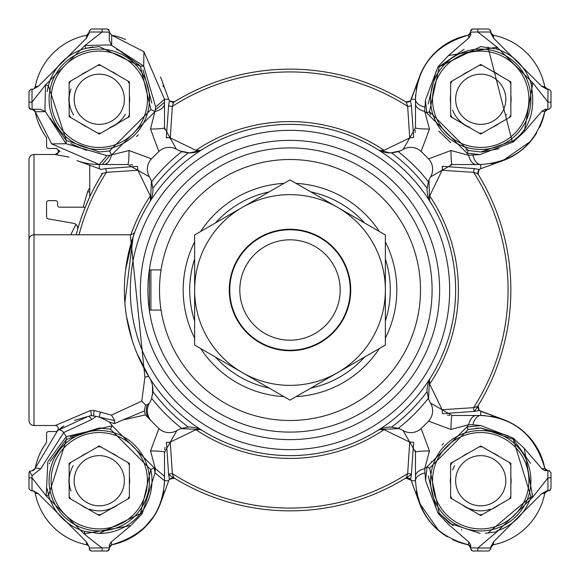 <?xml version="1.0" encoding="UTF-8"?>
<svg xmlns="http://www.w3.org/2000/svg" width="580" height="580" viewBox="0 0 580 580"><rect width="100%" height="100%" fill="white"/><g stroke="black" fill="none" stroke-linecap="round" stroke-linejoin="round"><path stroke-width="0.87" d="M169.143 100.456L169.933 101.094A5.017 4.705 -121.3 0 0 175.124 101.384L172.76 102.841A220.85 220.85 0 0 1 406.391 102.312L404.876 101.384A5.017 4.705 121.3 0 0 410.067 101.094L410.858 100.456M29 254.606L29 174.819L29 254.606M59.994 151.373L55.281 154.483A3.009 3.009 0 0 0 57.275 149.212L59.994 151.373A65.25 65.25 0 0 1 56.267 148.342A2.008 2.008 0 0 1 55.6 148.458L48.575 148.458A2.008 2.008 0 0 1 46.567 146.45L46.567 137.743A65.25 65.25 0 0 1 35.228 111.781L34.894 110.853M34.466 110.265L33.045 109.41M419.398 77.01L410.495 100.782L406.384 102.334L404.876 101.384A220.85 220.85 0 0 0 175.124 101.384L173.601 102.319L172.332 106.401L170.288 137.895L195.924 150.314L200.39 150.488L202.826 149.161A165.633 165.633 0 0 0 290 455.634A165.633 165.633 0 0 0 377.174 149.161A165.633 165.633 0 0 0 202.826 149.161A25.099 25.099 0 0 1 188.391 152.888L181.736 151.648A25.099 25.099 0 0 1 176.878 149.444A15.058 15.058 0 0 0 158.884 151.481A190.733 190.733 0 0 0 151.481 158.884L129.05 150.524L110.026 155.259L111.621 154.99L109.54 150.959L99.274 151.967L66.294 140.382L48.358 85.659L45.516 84.897L32.009 102.16L32.139 109.308L31.008 109.308L40.513 109.308L45.436 111.643L35.22 111.744L33.698 109.671M38.758 123.685L41.861 130.282M29.71 108.837L32.27 109.308L35.228 111.773L32.27 109.308M109.468 33.234L109.308 32.27L111.773 35.228L109.308 32.27L111.744 35.22L111.643 45.436L109.308 44.928L84.897 45.516L85.659 48.358L99.267 46.581L140.382 66.294L150.959 109.54L154.99 111.621L155.259 110.033L150.524 129.05L158.884 151.481M125.534 39.541A65.25 65.25 0 0 0 111.773 35.228L143.927 51.692A65.25 65.25 0 0 0 143.818 51.598M86.761 35.228L86.761 35.228A65.25 65.25 0 0 0 35.228 86.761L35.22 86.797A3.009 3.009 0 0 1 33.234 89.073A3.009 3.009 0 0 0 35.22 86.797L35.163 87.036M32.27 89.233A3.009 3.009 0 0 0 35.22 86.797A65.25 65.25 0 0 1 86.797 35.22L89.233 32.27A3.009 3.009 0 0 1 86.797 35.22L86.217 38.418L89.233 33.089L89.233 31.008L89.233 32.009L102.16 32.009L84.897 45.516L45.516 84.897L44.935 109.301L45.436 111.643L66.04 143.709L66.294 140.382M63.872 425.916L56.26 431.658A2.008 2.008 0 0 0 55.6 431.542L48.575 431.542A2.008 2.008 0 0 0 46.567 433.55L46.567 442.257L41.934 449.58M42.877 447.912A65.25 65.25 0 0 0 35.228 468.227L57.724 430.418A65.25 65.25 0 0 0 56.267 431.658M35.228 493.239L35.228 493.239A65.25 65.25 0 0 0 86.761 544.772L86.797 544.779A3.009 3.009 0 0 1 89.233 547.73A3.009 3.009 0 0 0 86.797 544.779A3.009 3.009 0 0 1 89.073 546.766A3.009 3.009 0 0 0 86.797 544.779L87.036 544.837M33.974 491.303L34.901 492.318M34.401 491.659L32.27 490.767L33.799 491.188M110.113 545.686L109.308 547.73L111.744 544.779A65.25 65.25 0 0 0 163.741 490.76M130.42 538.066L143.775 528.452M143.971 528.264L154.389 515.649M154.925 514.786L158.572 507.95M158.688 507.688L160.624 502.94M89.907 550.514L89.233 547.991L109.308 547.861L109.308 545.077L111.128 542.046L111.744 544.772L111.063 544.997M144.427 410.959L122.88 419.927L145.377 414.91L151.481 421.116A190.733 190.733 0 0 0 158.884 428.518L150.524 450.95L155.288 468.611L155.027 472.917L164.517 480.733L168.707 480.733L160.588 503.048L169.396 478.841M411.553 481.443L419.412 503.048L411.553 481.443M452.596 539.603A65.25 65.25 0 0 0 468.227 544.772L468.502 544.837M470.532 546.766L470.692 547.73L468.256 544.779A3.009 3.009 0 0 1 470.692 547.73L470.692 545.077L470.692 547.861L477.84 547.991L496.929 531.838L532.701 497.205L547.991 477.84L551 477.84L551 488.759L548.992 490.767L547.991 490.767L550.014 490.491M419.376 502.94L438.755 530.686M419.412 503.048A65.25 65.25 0 0 0 447.347 536.79M490.767 548.992L488.759 551L490.767 548.999L490.767 546.911L493.783 541.582L493.203 544.779L490.767 547.73A3.009 3.009 0 0 1 493.203 544.779L493.239 544.772A65.25 65.25 0 0 0 544.772 493.239L544.779 493.203A3.009 3.009 0 0 1 547.73 490.767L546.766 490.926A3.009 3.009 0 0 0 544.779 493.203L544.837 492.964M546.766 490.926A3.009 3.009 0 0 0 544.779 493.203L541.582 493.783L546.911 490.767L547.991 490.767L547.861 470.692L548.992 470.692L545.077 470.692L542.053 468.865L544.779 468.256L547.73 470.692A3.009 3.009 0 0 1 544.779 468.256L544.779 468.256A65.25 65.25 0 0 0 503.048 419.412L479.218 410.495L474.73 411.358L442.801 413.663M502.99 419.398L480.733 411.292L480.733 415.483C513.728 417.317 535.072 434.913 544.779 468.256L541.212 456.25M481.443 168.446L503.048 160.588L481.443 168.446M539.603 127.404A65.25 65.25 0 0 0 544.772 111.773L544.837 111.498M546.766 109.468L545.077 109.308L548.992 109.308L551 107.3L551 91.241L548.999 89.233L546.911 89.233L541.582 86.217L544.772 86.761A65.25 65.25 0 0 0 493.239 35.228L492.964 35.163M502.94 160.624L530.686 141.244M502.853 160.653A65.25 65.25 0 0 0 503.048 160.588A65.25 65.25 0 0 0 536.79 132.653M490.926 33.234A3.009 3.009 0 0 0 493.203 35.22A3.009 3.009 0 0 1 490.767 32.27L490.926 33.234A3.009 3.009 0 0 0 493.203 35.22A65.25 65.25 0 0 1 544.779 86.797L547.73 89.233A3.009 3.009 0 0 1 544.779 86.797L545.273 87.95M471.388 29.471L472.7 29L470.692 31.008L470.692 34.923L468.865 37.947L468.256 35.22A65.25 65.25 0 0 0 419.412 76.951L411.292 99.267L415.483 99.267C417.317 66.272 434.913 44.928 468.256 35.22L470.692 32.27L470.692 34.923L470.692 32.27A3.009 3.009 0 0 1 468.256 35.22A3.009 3.009 0 0 0 470.692 32.27L470.474 33.394M160.624 77.06L168.707 99.267L160.588 76.951M29.065 107.807L29.486 108.605M34.169 88.552L35.22 86.797L38.418 86.217L33.089 89.233L32.009 89.233L32.009 102.16L29 102.16L29 107.3L29.508 108.634M33.691 470.337L33.038 470.59M164.365 485.17A65.25 65.25 0 0 0 164.517 480.733C162.683 513.728 145.087 535.072 111.744 544.772L109.997 545.816L109.308 547.73M174.065 478.152L169.933 478.906L169.143 479.544M413.656 442.786L411.358 474.73A3.009 1.117 4 0 0 407.667 473.599L409.712 442.105L384.076 429.686A168.417 168.417 0 0 1 195.924 429.686L170.288 442.105L172.332 473.599A3.009 1.117 -4 0 0 168.642 474.73L169.505 479.218L174.246 478.21L175.124 478.616A5.017 4.705 -58.7 0 0 169.933 478.906M410.858 479.544L410.067 478.906L405.942 478.145M410.067 478.906A5.017 4.705 58.7 0 0 404.876 478.616L406.399 477.681L407.667 473.599A218.065 218.065 0 0 1 172.332 473.599L173.659 477.231M478.152 405.935L478.906 410.067L479.544 410.858M428.548 398.786L429.004 400.019L428.548 398.786L429.512 379.61L429.686 384.076L442.105 409.712L473.599 407.667L477.666 406.384L478.616 404.876A5.017 4.705 -148.7 0 0 478.906 410.067M479.544 169.143L478.906 169.933L478.145 174.058M478.906 169.933A5.017 4.705 -31.3 0 0 478.616 175.124L477.681 173.601L473.599 172.332L442.105 170.288L429.686 195.924L429.512 200.39L430.838 202.826A25.099 25.099 0 0 1 427.112 188.391L428.352 181.736A25.099 25.099 0 0 1 430.556 176.878L452.175 164.517A15.058 1.232 -90 0 1 450.95 150.524L428.518 158.884A190.733 190.733 0 0 0 421.116 151.481L429.476 129.05A15.058 1.232 180 0 1 415.483 127.825L403.122 149.444A25.099 25.099 0 0 1 398.264 151.648L391.609 152.888A25.099 25.099 0 0 1 390.384 152.917L400.12 150.952M405.935 101.848L410.067 101.094M169.933 101.094L174.058 101.855M29 91.241L31.008 89.233L29 91.241L29 102.16M88.552 545.831L86.797 544.779A65.25 65.25 0 0 1 35.22 493.203L38.418 493.783L33.089 490.767L31.008 490.767L29 488.759L29 472.7L29.529 471.344L32.27 470.692L35.22 468.256A5.017 0.566 11 0 1 40.781 468.763L32.052 475.658L32.009 477.84L29 477.84M164.517 480.733L164.517 476.332L155.288 468.611A223.713 223.713 0 0 1 154.215 467.792L155.027 472.917L142.223 513.655L130.775 525.589L84.107 533.817A319.123 319.123 0 0 0 102.16 547.991L102.16 551L107.3 551L109.308 548.992L109.308 547.861L109.185 549.695M471.359 550.507L470.692 547.861L470.692 548.992L472.7 551L488.759 551M547.73 490.767L544.779 493.203A65.25 65.25 0 0 1 493.203 544.779A3.009 3.009 0 0 0 490.767 547.73L493.203 544.779A3.009 3.009 0 0 0 490.767 547.73M108.446 29.363L109.308 31.008L108.699 29.573L109.308 31.008L107.3 29L102.16 29L107.3 29M107.612 550.978L108.677 550.456M551 488.846L551 472.7L548.992 470.692L549.695 470.815M548.992 109.308L547.861 109.308L547.991 89.233M488.759 29L490.767 31.008L488.759 29L477.84 29L488.759 29M490.491 29.986L490.767 32.009L477.84 32.009L477.84 29L472.7 29M470.692 30.979L471.105 29.761M91.241 551L102.16 551L91.241 551L89.233 548.992M487.968 47.067L512.241 141.506M174.5 478.232A220.85 220.85 0 0 1 168.737 474.578A220.85 220.85 0 0 0 411.263 474.578A220.85 220.85 0 0 1 404.876 478.616L406.399 477.681M89.733 192.212A5.017 1.754 26.4 0 1 87.667 191.545L89.733 187.789M83.136 207.183L87.667 191.545M89.733 165.235L89.733 196.91L85.267 207.183L59.617 207.183A2.008 2.008 0 0 1 57.608 205.175L57.608 202.667A2.008 2.008 0 0 0 55.6 200.658L48.575 200.658A2.008 2.008 0 0 0 46.567 202.667L46.567 216.891A2.008 2.008 0 0 0 48.227 218.863L73.602 223.336A5.017 5.017 0 0 1 77.561 229.651A220.85 220.85 0 0 0 76.168 234.791A220.85 220.85 0 0 1 101.384 175.124L101.913 173.5M77.575 229.593L76.168 234.791M70.731 234.791L75.944 224.424M69.1 157.122L55.354 154.534M57.645 149.517L57.261 149.198A3.009 3.009 0 0 1 55.281 154.483L34.017 154.483A5.017 5.017 0 0 0 29 159.5L29 174.819M29 262.668L29 159.5A5.017 5.017 0 0 1 34.017 154.483L34.017 234.791A5.017 5.017 0 0 0 29 239.808L29 420.5A5.017 5.017 0 0 0 34.017 425.517L55.281 425.517L90.509 410.495L94.366 410.524L111.483 415.12L141.774 401.092L144.899 377.334L130.326 234.791L34.017 234.791L34.017 425.517A5.017 5.017 0 0 1 29 420.5L29 397.641M468.364 150.503L429.497 111.635L439.277 66.722L480.726 46.589L496.458 48.967A52.7 52.7 0 0 1 531.034 83.542C535.978 109.562 530.062 128.622 513.278 140.722L480.726 151.967L468.364 150.503L466.943 153.113L479.863 154.584L468.611 155.288L450.95 150.524M464.101 49.256L439.43 66.533M436.196 71.094L428.236 103.907M429.519 111.73L430.375 114.825M438.748 131.131L450.667 142.557M465.907 149.85L467.074 150.176M480.138 533.426L449.652 523.298L439.248 513.235L429.548 468.169L468.169 429.548L480.733 428.025L475.97 428.243M443.468 443.468L441.902 445.099M431.73 461.332L431.302 462.456M428.25 475.875L436.392 509.211M439.56 513.626L453.335 525.755M461.332 529.736L461.883 529.946M48.358 85.659A52.7 52.7 0 0 1 85.659 48.358M92.988 46.944L85.731 48.336M79.873 50.264L78.329 50.909M70.434 55.158L69.564 55.738M62.002 62.002L60.842 63.206M55.158 70.434L54.244 71.876M50.264 79.873L49.655 81.49M48.35 85.688L47.111 91.698M50.039 118.074L66.04 140.179M70.796 143.615L86.507 150.409M99.267 533.433A52.7 52.7 0 0 0 150.785 469.604L140.527 513.525L99.267 533.433L84.796 531.403A52.7 52.7 0 0 1 48.597 495.204L66.475 439.473L99.267 428.025L70.194 436.776M66.091 439.778L50.242 461.39M49.633 463.014L49.394 463.703M47.176 488.693L48.589 495.182M50.264 500.127L50.909 501.671M55.158 509.566L55.738 510.436M62.002 517.998L63.206 519.158M70.434 524.842L71.876 525.755M79.873 529.736L80.417 529.946M474.578 411.263A220.85 220.85 0 0 0 478.616 175.124L477.681 173.601L478.616 175.124A220.85 220.85 0 0 0 477.681 173.601L479.218 169.498L480.733 168.707L480.733 164.517A15.058 8.432 90 0 1 472.939 155.201M421.116 428.518A15.058 15.058 0 0 1 403.122 430.556L415.483 452.175A15.058 1.232 0 0 1 429.476 450.95L421.116 428.518A190.733 190.733 0 0 0 428.518 421.116L450.95 429.476A15.058 1.232 -90 0 1 452.175 415.483L480.733 415.483A15.058 8.432 -90 0 0 472.939 424.799L480.646 425.539L513.314 438.117L513.235 439.248L530.968 496.661A52.7 52.7 0 0 1 496.661 530.968M200.39 150.488L189.617 152.888L180.025 151.018M377.174 149.161A25.099 25.099 0 0 0 390.384 152.917L379.61 150.488L384.076 150.314L409.712 137.895L407.667 106.401A3.009 1.117 176 0 0 411.358 105.27L413.663 137.199M415.019 132.631L415.178 131.689M415.302 130.848L415.36 130.319M420.5 290A130.5 130.5 0 0 0 205.117 190.878M290 420.5A130.5 130.5 0 0 0 416.585 321.712A130.5 130.5 0 0 1 258.288 416.585A130.5 130.5 0 0 1 163.415 258.288A130.5 130.5 0 0 0 161.051 269.925L149.459 269.925L149.459 310.075L161.051 310.075A130.5 130.5 0 0 1 159.5 290M290 147.907A142.093 142.093 0 0 0 147.907 290A142.093 142.093 0 0 0 290 432.093A142.093 142.093 0 0 0 432.093 290A142.093 142.093 0 0 0 290 147.907M266.256 161.682L264.277 162.059M266.256 418.318L268.736 418.753M176.334 149.125L164.517 127.825L164.517 99.267L143.927 51.692L143.709 66.04L111.643 45.436L109.308 40.513L109.308 32.139L102.16 32.009L102.16 29L91.241 29L89.233 31.008M551 102.16L547.991 102.16L532.853 82.969L531.034 83.542M429.476 129.05L424.712 111.389L425.408 100.137L438.074 66.642L448.427 55.593L497.031 47.147L532.853 82.969L524.247 131.769L513.358 141.926L513.278 140.722M490.767 32.27L493.203 35.22L493.783 38.418L490.767 33.089L490.767 32.009M32.009 89.233L31.008 89.233M89.233 547.991L89.233 546.911L86.217 541.582L38.418 493.783M84.796 531.403L84.107 533.817L46.182 495.893L32.009 477.84L32.009 490.767L31.008 490.767M477.84 551L477.84 547.991L490.767 547.991M549.528 470.764L548.992 470.692L551 472.7M109.308 32.139L109.308 31.008M493.783 38.418L541.582 86.217M496.458 48.967L497.031 47.147L477.84 32.009L470.692 32.139M38.418 86.217L86.217 38.418M498.996 148.705L481.552 151.967M493.783 541.582L541.582 493.783M88.812 33.799L86.797 35.22M29.529 471.344L32.052 475.658M496.929 531.838L485.38 533.23M488.026 532.926L530.968 496.661L532.701 497.205L524.226 448.311L542.053 468.865M530.483 463.348L513.481 439.444M508.196 435.747L480.733 428.025L513.235 439.248M35.22 493.203A3.009 3.009 0 0 0 32.27 490.767A3.009 3.009 0 0 1 35.22 493.203M86.797 544.779L86.217 541.582M48.597 495.204L46.182 495.893L47.843 461.76L66.265 436.624L66.475 439.473M104.153 428.257A52.7 52.7 0 0 0 99.267 428.025L110.396 429.214L112.208 425.785L66.265 436.624A267.503 267.503 0 0 1 63.655 432.564L91.481 419.659A5.017 3.067 -100 0 0 87.906 416.476L74.501 420.348M425.408 100.137L426.887 113.056L466.943 153.113A223.713 223.713 0 0 1 468.611 155.288A15.058 8.381 -90 0 0 476.332 164.517L480.733 164.517C514.649 162.066 536 144.478 544.779 111.744L542.053 111.135L545.077 109.308L547.73 109.308L544.779 111.744A3.009 3.009 0 0 1 547.73 109.308M542.053 111.135L524.247 131.769M513.358 141.926L479.863 154.584M480.646 425.539L466.806 427.061L468.169 429.548M513.314 438.117L524.226 448.311M450.95 429.476L468.611 424.712L472.939 424.799M424.799 107.061A15.058 8.432 180 0 1 415.483 99.267L415.483 103.668A15.058 8.381 180 0 0 424.712 111.389A223.713 223.713 0 0 1 426.887 113.056L429.497 111.635M438.074 66.642L439.277 66.722M448.427 55.593L468.865 37.947M32.139 109.308L31.008 109.308L29 107.3M31.008 109.308L30.472 109.236M109.504 150.967L110.294 150.807M136.532 136.532L138.25 134.734M151.837 103.081L143.057 69.941M139.751 65.518L119.168 50.467M118.951 50.38L116.537 49.474M164.517 102.283L155.259 110.033L155.665 107.003L143.709 66.04L140.382 66.294M155.665 107.003L164.517 99.267L168.707 99.267L169.411 100.913M40.781 468.763L63.655 432.564A5.017 3.212 50.5 0 0 57.724 430.418L87.906 416.476L91.132 415.606A3.009 0.594 82.6 0 0 90.509 410.495M476.332 415.483A15.058 8.381 -90 0 0 468.611 424.712A223.713 223.713 0 0 1 466.806 427.061L427.061 466.806L425.546 480.661L424.712 468.611L429.476 450.95M424.799 472.939A15.058 8.432 180 0 0 415.483 480.733C417.934 514.649 435.522 536 468.256 544.779L468.865 542.053L470.692 545.077M468.865 542.053L448.115 524.066L438.117 513.314L439.248 513.235M438.117 513.314L425.546 480.661M410.705 479.123L411.292 480.733L415.483 480.733L415.483 476.332A15.058 8.381 0 0 1 424.712 468.611A223.713 223.713 0 0 0 427.061 466.806L429.548 468.169M109.308 548.992L109.236 549.528M547.73 470.692L544.779 468.256M478.094 406.421L478.616 404.876L477.666 406.384M111.773 35.228L115.057 35.967M470.162 33.974L468.256 35.22L456.25 38.788M107.003 155.657L99.267 164.517L99.267 168.707L76.951 160.588A65.25 65.25 0 0 0 99.267 164.517L102.276 164.517L110.026 155.259L107.003 155.657L66.04 143.709L51.692 143.92L35.22 111.744L35.967 115.057M150.959 109.54L109.54 150.959M164.517 103.668A15.058 8.381 180 0 1 155.288 111.389A223.713 223.713 0 0 0 154.99 111.621L111.621 154.99A223.713 223.713 0 0 0 111.389 155.288A15.058 8.381 90 0 1 103.668 164.517L102.276 164.517M33.241 470.532L33.611 470.373M34.713 469.423L35.22 468.256L33.321 470.503M109.337 421.921L114.303 423.632L114.746 420.572L99.789 417.303L109.337 421.921A223.713 223.713 0 0 0 112.208 425.785L154.215 467.792L150.785 469.604L110.396 429.214M142.223 513.655L140.527 513.525M130.775 525.589L111.128 542.046M476.332 164.517L450.703 164.56M494.385 163.074A65.25 65.25 0 0 1 491.354 163.647M442.794 166.337L474.73 168.642A3.009 1.117 -86 0 0 473.599 172.332A218.065 218.065 0 0 1 473.599 407.667A3.009 1.117 -94 0 0 474.73 411.358M474.73 168.642L479.218 169.498M502.838 419.34A65.25 65.25 0 0 0 501.178 418.767M497.604 417.701A65.25 65.25 0 0 0 490.76 416.259M485.17 415.635A65.25 65.25 0 0 0 481.56 415.483M478.152 406.043L479.218 410.495M442.105 409.712L442.533 413.554M441.909 166.714L442.533 166.446L442.105 170.288M162.994 85.253A65.25 65.25 0 0 1 163.321 86.826M419.34 77.162A65.25 65.25 0 0 0 418.767 78.822M417.701 82.396A65.25 65.25 0 0 0 416.259 89.24M415.635 94.83A65.25 65.25 0 0 0 415.483 98.441M415.483 103.668L415.483 127.825M403.122 149.444A15.058 15.058 0 0 1 421.116 151.481M428.518 158.884A15.058 15.058 0 0 1 430.556 176.878L430.875 176.334M173.601 102.319L169.49 100.862L168.642 105.27A3.009 1.117 -176 0 0 172.332 106.401A218.065 218.065 0 0 1 407.667 106.401L406.384 102.334L404.876 101.384L406.391 102.312A220.85 220.85 0 0 0 172.76 102.841L173.601 102.319M411.358 105.27L410.495 100.782M99.267 164.517L51.692 143.92M34.184 109.997L35.22 111.744L33.321 109.497M99.267 168.707L101.159 169.396M164.56 129.297L164.517 127.825A15.058 1.232 180 0 1 150.524 129.05M102 173.195L101.058 176.16L102.334 173.616L106.401 172.332A3.009 1.117 86 0 0 105.27 168.642L137.199 166.337M452.175 415.483L430.556 403.122A25.099 25.099 0 0 1 428.352 398.264L427.112 391.609A170.65 170.65 0 0 1 391.609 427.112L398.264 428.352A25.099 25.099 0 0 1 403.122 430.556L403.665 430.875M430.556 403.122A15.058 15.058 0 0 1 428.518 421.116M415.483 476.332L415.439 450.703M416.926 494.385A65.25 65.25 0 0 1 416.353 491.354M110.004 545.802L111.773 544.772M428.656 180.88L428.983 180.025L429.512 200.39M447.368 415.019L448.311 415.178M449.152 415.302L449.681 415.36M166.337 137.206L168.642 105.27M428.352 181.736A175.675 175.675 0 0 0 398.264 151.648M166.714 138.091L166.446 137.467L170.288 137.895M179.873 150.952L181.127 151.431M413.554 137.467L409.712 137.895M100.782 169.498L105.27 168.642M129.05 150.524A15.058 1.232 90 0 1 127.825 164.517L103.668 164.517M127.825 164.517L149.444 176.878A15.058 15.058 0 0 1 151.481 158.884M149.444 176.878A25.099 25.099 0 0 1 151.648 181.736L152.888 188.391A170.65 170.65 0 0 1 188.391 152.888M151.452 181.214L150.996 179.981L151.452 181.214L150.488 200.39L150.314 195.924L137.895 170.288L137.467 166.446M137.895 170.288L106.401 172.332A218.065 218.065 0 0 0 79.039 234.791M413.424 442.228L409.712 442.105M398.264 428.352A175.675 175.675 0 0 0 428.352 398.264M415.483 480.733L415.483 452.175M411.358 474.73L410.582 479.123M384.076 429.686L379.61 429.512L398.851 428.569L400.019 429.004L398.851 428.569M150.524 450.95A15.058 1.232 -0 0 1 164.517 452.175L164.517 476.332L164.517 452.175L176.878 430.556A15.058 15.058 0 0 1 158.884 428.518M176.878 430.556A25.099 25.099 0 0 1 181.736 428.352L188.391 427.112A170.65 170.65 0 0 1 152.888 391.609L151.648 398.264A25.099 25.099 0 0 1 149.444 403.122L147.545 404.651A15.058 13.239 137.5 0 0 149.444 418.927M151.481 421.116A15.058 15.058 0 0 1 149.444 403.122M430.838 377.174A25.099 25.099 0 0 0 427.112 391.609M429.512 379.61L429.802 379.023M391.609 152.888A170.65 170.65 0 0 1 427.112 188.391M132.631 164.981L131.689 164.821M130.848 164.698L130.319 164.64M181.736 151.648A175.675 175.675 0 0 0 151.648 181.736M391.609 427.112A25.099 25.099 0 0 0 377.174 430.838L379.61 429.512M151.648 398.264A175.675 175.675 0 0 0 181.736 428.352M379.61 150.488L379.023 150.198M149.161 202.826A25.099 25.099 0 0 0 152.888 188.391M150.488 200.39L150.198 200.977M195.924 429.686L200.39 429.512L180.858 428.663M188.391 427.112A25.099 25.099 0 0 1 202.826 430.838L200.39 429.512M144.899 377.334A5.017 2.189 -31.8 0 1 149.161 377.174A25.099 25.099 0 0 1 152.888 391.609M145.377 414.91L144.42 411.104M114.303 423.632L122.88 419.927M91.481 419.659L96.229 416.353L99.789 417.303A3.009 1.406 108.2 0 1 99.702 414.7A3.009 1.406 108.2 0 1 101.145 412.199M96.229 416.353L91.132 415.606M58.667 429.649L57.304 430.766M63.698 426.032L61.371 427.612M60.828 428.011L60.356 428.359M80.091 234.791L130.891 234.791M133.835 234.791L135.01 231.579L133.117 236.879L124.852 302.716M126.505 316.52L132.196 340.329M152.54 394.748L152.482 385.722M147.545 404.651L145.507 404.963L144.427 410.915M111.483 415.12L114.746 420.572M141.774 401.092L145.507 404.963M93.829 415.86A3.009 0.58 97.2 0 1 93.75 413.359A3.009 0.58 97.2 0 1 94.366 410.524M55.281 425.517A3.009 3.009 0 0 1 57.224 430.831A3.009 3.009 0 0 0 55.281 425.517M149.459 269.925L149.459 310.075M29 239.808L29 243.673M406.08 478.137L411.205 480.298M166.561 442.264L166.322 442.837M164.988 447.361L164.821 448.311M164.698 449.152L164.64 449.681M168.642 474.73L166.446 442.533L170.288 442.105M77.539 468.183A25.099 25.099 0 0 1 111.817 458.998A25.099 25.099 0 0 1 121.002 493.275A25.099 25.099 0 0 1 86.725 502.461A25.099 25.099 0 0 1 77.539 468.183M142.738 505.825A50.192 50.192 0 0 1 74.175 524.197A50.192 50.192 0 0 1 55.803 455.634A50.192 50.192 0 0 1 124.366 437.262A50.192 50.192 0 0 1 142.738 505.825M140.998 504.825A48.183 48.183 0 0 1 75.175 522.457A48.183 48.183 0 0 1 57.543 456.641A48.183 48.183 0 0 1 123.359 439.002A48.183 48.183 0 0 1 140.998 504.825M69.15 465.174A33.894 33.894 0 0 1 70.738 462.427M87.587 452.704L69.15 463.34L69.15 476.833A30.363 30.363 0 0 0 69.15 484.626L69.15 498.118L80.837 504.861A30.363 30.363 0 0 0 87.587 508.762L99.267 515.504L110.954 508.762A30.363 30.363 0 0 0 117.704 504.861L129.383 498.118L129.383 463.34L99.267 445.955L87.587 452.704A30.363 30.363 0 0 0 80.837 456.598L87.587 452.704M97.679 446.875A33.894 33.894 0 0 1 100.855 446.875M127.796 462.427A33.894 33.894 0 0 1 129.383 465.174M127.796 499.032A33.894 33.894 0 0 0 129.383 496.284M117.704 456.598A30.363 30.363 0 0 0 110.954 452.704L117.704 456.598M129.383 484.626A30.363 30.363 0 0 0 129.383 476.833L129.383 484.626M110.954 508.762L117.704 504.861L110.954 508.762M80.837 504.861L87.587 508.762L80.837 504.861M69.15 476.833L69.15 484.626L69.15 476.833M97.679 514.591A33.894 33.894 0 0 0 100.855 514.591M70.738 499.032A33.894 33.894 0 0 1 69.15 496.284M115.246 506.26A30.116 30.116 0 0 1 89.392 509.182M70.963 491.013A30.116 30.116 0 0 1 73.189 465.675M385.366 241.896A106.807 106.807 0 0 1 385.366 338.104M379.342 348.536A106.807 106.807 0 0 1 296.025 396.64M283.975 396.64A106.807 106.807 0 0 1 200.658 348.536M194.633 338.104A106.807 106.807 0 0 1 194.633 241.896M163.415 258.288A130.5 130.5 0 0 1 321.712 163.415A130.5 130.5 0 0 1 416.585 321.712M200.658 231.463A106.807 106.807 0 0 1 283.975 183.36M296.025 183.36A106.807 106.807 0 0 1 379.342 231.463M340.192 290A50.192 50.192 0 0 0 290 239.808A50.192 50.192 0 0 0 239.808 290A50.192 50.192 0 0 0 290 340.192A50.192 50.192 0 0 0 340.192 290M229.767 290A60.233 60.233 0 0 1 290 229.767A60.233 60.233 0 0 1 350.233 290A60.233 60.233 0 0 1 290 350.233A60.233 60.233 0 0 1 229.767 290M290 194.633A95.366 95.366 0 0 0 242.317 207.408L290 179.88L337.683 207.408A95.366 95.366 0 0 0 290 194.633M290 350.733A60.733 60.733 0 0 1 229.267 290A60.733 60.733 0 0 1 290 229.267A60.733 60.733 0 0 1 350.733 290A60.733 60.733 0 0 1 290 350.733M242.317 207.408A95.366 95.366 0 0 0 242.317 372.592A95.366 95.366 0 0 0 385.366 290A95.366 95.366 0 0 0 337.683 207.408L385.366 234.944L385.366 345.056L290 400.12L194.633 345.056L194.633 234.944L242.317 207.408M458.998 468.183A25.099 25.099 0 0 1 493.275 458.998A25.099 25.099 0 0 1 502.461 493.275A25.099 25.099 0 0 1 468.183 502.461A25.099 25.099 0 0 1 458.998 468.183M524.197 505.825A50.192 50.192 0 0 1 455.634 524.197A50.192 50.192 0 0 1 437.262 455.634A50.192 50.192 0 0 1 505.825 437.262A50.192 50.192 0 0 1 524.197 505.825M522.457 504.825A48.183 48.183 0 0 1 456.641 522.457A48.183 48.183 0 0 1 439.002 456.641A48.183 48.183 0 0 1 504.825 439.002A48.183 48.183 0 0 1 522.457 504.825M450.616 465.174A33.894 33.894 0 0 1 452.204 462.427M469.046 452.704L450.616 463.34L450.616 476.833A30.363 30.363 0 0 0 450.616 484.626L450.616 498.118L462.296 504.861A30.363 30.363 0 0 0 469.046 508.762L480.733 515.504L492.413 508.762A30.363 30.363 0 0 0 499.162 504.861L510.849 498.118L510.849 463.34L480.733 445.955L469.046 452.704A30.363 30.363 0 0 0 462.296 456.598L469.046 452.704M479.145 446.875A33.894 33.894 0 0 1 482.321 446.875M509.262 462.427A33.894 33.894 0 0 1 510.849 465.174M509.262 499.032A33.894 33.894 0 0 0 510.849 496.284M499.162 456.598A30.363 30.363 0 0 0 492.413 452.704L499.162 456.598M510.849 484.626A30.363 30.363 0 0 0 510.849 476.833L510.849 484.626M492.413 508.762L499.162 504.861L492.413 508.762M462.296 504.861L469.046 508.762L462.296 504.861M450.616 476.833L450.616 484.626L450.616 476.833M479.145 514.591A33.894 33.894 0 0 0 482.321 514.591M452.204 499.032A33.894 33.894 0 0 1 450.616 496.284M77.539 86.725A25.099 25.099 0 0 1 111.817 77.539A25.099 25.099 0 0 1 121.002 111.817A25.099 25.099 0 0 1 86.725 121.002A25.099 25.099 0 0 1 77.539 86.725M142.738 124.366A50.192 50.192 0 0 1 74.175 142.738A50.192 50.192 0 0 1 55.803 74.175A50.192 50.192 0 0 1 124.366 55.803A50.192 50.192 0 0 1 142.738 124.366M140.998 123.359A48.183 48.183 0 0 1 75.175 140.998A48.183 48.183 0 0 1 57.543 75.175A48.183 48.183 0 0 1 123.359 57.543A48.183 48.183 0 0 1 140.998 123.359M69.15 83.716A33.894 33.894 0 0 1 70.738 80.968M87.587 71.239L69.15 81.882L69.15 95.374A30.363 30.363 0 0 0 69.15 103.168L69.15 116.66L80.837 123.402A30.363 30.363 0 0 0 87.587 127.296L99.267 134.045L110.954 127.296A30.363 30.363 0 0 0 117.704 123.402L129.383 116.66L129.383 81.882L99.267 64.496L87.587 71.239A30.363 30.363 0 0 0 80.837 75.139L87.587 71.239M97.679 65.409A33.894 33.894 0 0 1 100.855 65.409M127.796 80.968A33.894 33.894 0 0 1 129.383 83.716M127.796 117.573A33.894 33.894 0 0 0 129.383 114.825M117.704 75.139A30.363 30.363 0 0 0 110.954 71.239L117.704 75.139M129.383 103.168A30.363 30.363 0 0 0 129.383 95.374L129.383 103.168M110.954 127.296L117.704 123.402L110.954 127.296M80.837 123.402L87.587 127.296L80.837 123.402M69.15 95.374L69.15 103.168L69.15 95.374M97.679 133.125A33.894 33.894 0 0 0 100.855 133.125M70.738 117.573A33.894 33.894 0 0 1 69.15 114.825M458.998 86.725A25.099 25.099 0 0 1 493.275 77.539A25.099 25.099 0 0 1 502.461 111.817A25.099 25.099 0 0 1 468.183 121.002A25.099 25.099 0 0 1 458.998 86.725M524.197 124.366A50.192 50.192 0 0 1 455.634 142.738A50.192 50.192 0 0 1 437.262 74.175A50.192 50.192 0 0 1 505.825 55.803A50.192 50.192 0 0 1 524.197 124.366M522.457 123.359A48.183 48.183 0 0 1 456.641 140.998A48.183 48.183 0 0 1 439.002 75.175A48.183 48.183 0 0 1 504.825 57.543A48.183 48.183 0 0 1 522.457 123.359M450.616 83.716A33.894 33.894 0 0 1 452.204 80.968M469.046 71.239L450.616 81.882L450.616 95.374A30.363 30.363 0 0 0 450.616 103.168L450.616 116.66L462.296 123.402A30.363 30.363 0 0 0 469.046 127.296L480.733 134.045L492.413 127.296A30.363 30.363 0 0 0 499.162 123.402L510.849 116.66L510.849 81.882L480.733 64.496L469.046 71.239A30.363 30.363 0 0 0 462.296 75.139L469.046 71.239M479.145 65.409A33.894 33.894 0 0 1 482.321 65.409M509.262 80.968A33.894 33.894 0 0 1 510.849 83.716M509.262 117.573A33.894 33.894 0 0 0 510.849 114.825M499.162 75.139A30.363 30.363 0 0 0 492.413 71.239L499.162 75.139M510.849 103.168A30.363 30.363 0 0 0 510.849 95.374L510.849 103.168M492.413 127.296L499.162 123.402L492.413 127.296M462.296 123.402L469.046 127.296L462.296 123.402M450.616 95.374L450.616 103.168L450.616 95.374M479.145 133.125A33.894 33.894 0 0 0 482.321 133.125M452.204 117.573A33.894 33.894 0 0 1 450.616 114.825M490.608 509.182A30.116 30.116 0 0 1 464.754 506.26M452.625 469.909A30.116 30.116 0 0 1 454.647 465.675M125.353 114.325A30.116 30.116 0 0 1 109.91 127.441M73.573 114.971A30.116 30.116 0 0 1 70.963 88.986M506.811 114.325A30.116 30.116 0 0 1 506.427 114.971M469.909 127.375A30.116 30.116 0 0 1 452.625 110.091M406.776 477.985L406.167 478.087M478.094 406.145L477.985 406.776M429.686 195.924A168.417 168.417 0 0 1 429.686 384.076M195.924 150.314A168.417 168.417 0 0 1 384.076 150.314M290 140.367A149.633 149.633 0 0 1 439.633 290A149.633 149.633 0 0 1 290 439.633A149.633 149.633 0 0 1 140.367 290A149.633 149.633 0 0 1 290 140.367M290 130.34A159.66 159.66 0 0 1 449.659 290A159.66 159.66 0 0 1 290 449.659A159.66 159.66 0 0 1 130.34 290A159.66 159.66 0 0 1 290 130.34M130.906 234.755A168.417 168.417 0 0 1 150.314 195.924M34.017 425.517A5.017 5.017 0 0 1 29 420.5M194.633 321.015A100.282 100.282 0 0 1 194.633 258.985M215.456 222.923A100.282 100.282 0 0 1 269.178 191.9M310.822 191.9A100.282 100.282 0 0 1 364.544 222.923M269.178 388.1A100.282 100.282 0 0 1 215.456 357.077M385.366 258.985A100.282 100.282 0 0 1 385.366 321.015M364.544 357.077A100.282 100.282 0 0 1 310.822 388.1M32.262 109.316L32.879 109.374M175.124 478.616L173.579 478.094M57.956 149.785L57.275 149.212M33.154 490.767L32.27 490.767M470.692 34.923L470.692 32.27M32.262 470.685L32.879 470.626M544.779 111.744L541.212 123.75M478.616 404.876L478.101 406.355M468.256 544.779L456.25 541.212M109.308 545.077L109.308 546.947M175.124 101.384L173.63 101.899M398.554 151.532L400.019 150.996M149.161 377.174L136.996 353.438M130.326 234.791L133.284 233.827L134.719 232.341M135.01 231.579L134.64 232.565M132.979 237.285L125.584 269.918M404.876 478.616L406.37 478.101M150.901 310.075L150.901 269.925"/></g></svg>
